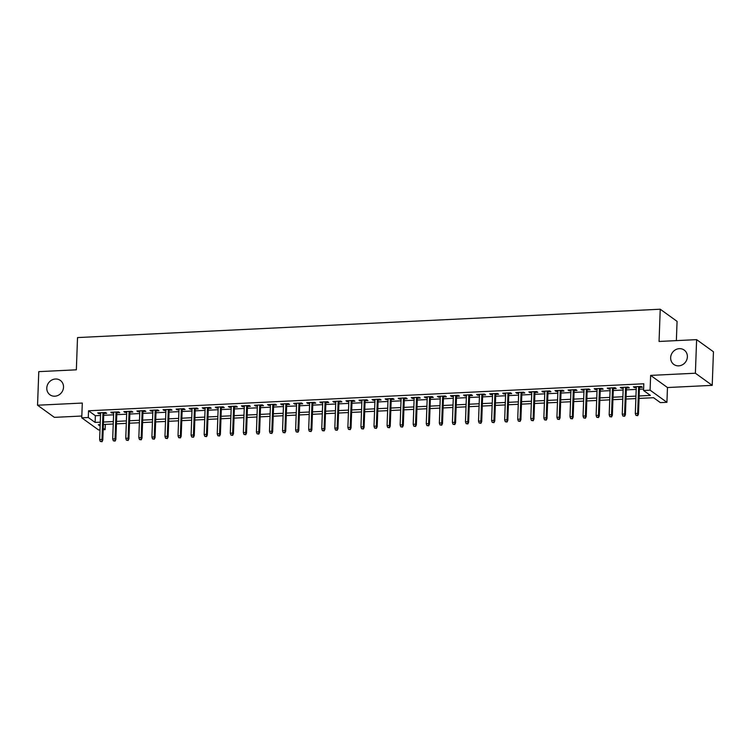 <?xml version="1.0" encoding="UTF-8"?>
<svg xmlns="http://www.w3.org/2000/svg" width="751" height="751" viewBox="0 0 751 751"><rect width="100%" height="100%" fill="white"/><g stroke="black" fill="none" stroke-linecap="round" stroke-linejoin="round"><path stroke-width="1.13" d="M63.516 387.197A8.862 8.101 125.8 0 1 58.662 395.082A8.862 8.101 125.8 0 1 49.97 394.791A8.862 8.101 125.8 0 1 46.787 388.014A8.862 8.101 125.8 0 1 51.641 380.128A8.862 8.101 125.8 0 1 60.333 380.419A8.862 8.101 125.8 0 1 63.516 387.197M687.381 356.847A8.862 8.101 125.8 0 1 682.528 364.733A8.862 8.101 125.8 0 1 673.835 364.442A8.862 8.101 125.8 0 1 670.652 357.664A8.862 8.101 125.8 0 1 675.506 349.778A8.862 8.101 125.8 0 1 684.199 350.069A8.862 8.101 125.8 0 1 687.381 356.847M105.318 424.381L105.121 429.647L103.187 429.741M99.996 429.891L98.588 429.966L81.756 417.828L88.289 417.509L95.114 422.428L100.277 422.175M676.36 340.625L677.073 321.362L660.232 309.224L77.522 337.575L76.349 369.811L38.78 371.642L37.55 405.221L54.382 417.359L81.821 416.026M660.232 309.224L659.059 341.461L696.618 339.64L713.45 351.768L712.22 385.357L695.388 373.219L650.638 375.397L650.094 390.173L666.926 402.311L660.392 402.63L653.567 397.711L639.054 398.415M650.638 375.397L667.47 387.535L712.22 385.357M667.47 387.535L666.926 402.311M696.618 339.64L695.388 373.219M103.779 413.463L106.689 413.322L105.553 412.506L97.714 412.881L98.85 413.707L100.587 413.623M116.846 412.825L119.756 412.684L118.62 411.867L110.782 412.243L111.918 413.069L113.654 412.984M129.914 412.196L132.824 412.046L131.678 411.229L123.84 411.614L124.985 412.43L126.722 412.346M142.981 411.557L145.882 411.417L144.746 410.59L136.907 410.975L138.043 411.792L139.78 411.708M156.039 410.919L158.949 410.778L157.813 409.962L149.975 410.337L151.111 411.163L152.847 411.079M169.106 410.281L172.017 410.14L170.881 409.323L163.042 409.708L164.178 410.525L165.915 410.44M182.174 409.652L185.084 409.511L183.948 408.685L176.1 409.07L177.245 409.886L178.982 409.802M195.241 409.013L198.142 408.873L197.006 408.056L189.168 408.431L190.303 409.257L192.049 409.173M208.309 408.375L211.209 408.234L210.073 407.417L202.235 407.802L203.371 408.619L205.107 408.535M221.367 407.746L224.277 407.605L223.141 406.779L215.302 407.164L216.438 407.981L218.175 407.896M234.434 407.108L237.344 406.967L236.208 406.141L228.37 406.526L229.506 407.342L231.242 407.258M247.501 406.469L250.412 406.329L249.266 405.512L241.428 405.887L242.573 406.713L244.31 406.629M260.569 405.831L263.47 405.69L262.334 404.873L254.495 405.258L255.631 406.075L257.368 405.991M273.627 405.202L276.537 405.061L275.401 404.235L267.563 404.62L268.698 405.437L270.435 405.352M286.694 404.564L289.604 404.423L288.468 403.606L280.63 403.982L281.766 404.808L283.502 404.723M299.762 403.925L302.672 403.785L301.536 402.968L293.688 403.353L294.833 404.169L296.57 404.085M312.829 403.296L315.73 403.156L314.594 402.329L306.755 402.714L307.891 403.531L309.637 403.447M325.887 402.658L328.797 402.517L327.661 401.701L319.823 402.076L320.959 402.893L322.695 402.808M338.954 402.02L341.865 401.879L340.729 401.062L332.89 401.438L334.026 402.264L335.763 402.179M352.022 401.391L354.932 401.241L353.796 400.424L345.958 400.809L347.093 401.625L348.83 401.541M365.089 400.752L367.999 400.612L366.854 399.785L359.016 400.17L360.151 400.987L361.898 400.903M378.157 400.114L381.057 399.973L379.922 399.156L372.083 399.532L373.219 400.358L374.956 400.274M391.215 399.476L394.125 399.335L392.989 398.518L385.15 398.903L386.286 399.72L388.023 399.635M404.282 398.847L407.192 398.706L406.056 397.88L398.218 398.265L399.354 399.081L401.09 398.997M417.349 398.208L420.26 398.068L419.114 397.251L411.276 397.626L412.421 398.452L414.158 398.368M430.417 397.57L433.318 397.429L432.182 396.612L424.343 396.988L425.479 397.814L427.216 397.73M443.475 396.941L446.385 396.791L445.249 395.974L437.411 396.359L438.546 397.176L440.283 397.091M456.542 396.303L459.452 396.162L458.317 395.336L450.478 395.721L451.614 396.537L453.351 396.453M469.61 395.664L472.52 395.524L471.384 394.707L463.536 395.082L464.681 395.908L466.418 395.824M482.677 395.026L485.578 394.885L484.442 394.068L476.603 394.453L477.739 395.27L479.485 395.186M495.744 394.397L498.645 394.256L497.509 393.43L489.671 393.815L490.807 394.632L492.543 394.547M508.803 393.759L511.713 393.618L510.577 392.801L502.738 393.177L503.874 394.003L505.611 393.918M521.87 393.12L524.78 392.98L523.644 392.163L515.806 392.548L516.941 393.364L518.678 393.28M534.937 392.491L537.847 392.351L536.702 391.524L528.864 391.909L529.999 392.726L531.746 392.642M548.005 391.853L550.905 391.712L549.77 390.886L541.931 391.271L543.067 392.088L544.804 392.003M561.063 391.215L563.973 391.074L562.837 390.257L554.998 390.633L556.134 391.459L557.871 391.374M574.13 390.576L577.04 390.436L575.904 389.619L568.066 390.004L569.202 390.82L570.938 390.736M587.198 389.947L590.108 389.807L588.962 388.98L581.124 389.365L582.269 390.182L584.006 390.098M600.265 389.309L603.166 389.168L602.03 388.351L594.191 388.727L595.327 389.553L597.064 389.469M613.323 388.671L616.233 388.53L615.097 387.713L607.259 388.098L608.394 388.915L610.131 388.83M626.39 388.042L629.3 387.901L628.165 387.075L620.326 387.46L621.462 388.276L623.199 388.192M639.148 395.965L650.385 395.411L643.56 390.492L643.814 383.78L88.534 410.788L95.358 415.707L100.521 415.463M103.713 415.303L113.589 414.824M116.781 414.665L126.656 414.186M129.848 414.036L139.714 413.557M142.906 413.397L152.782 412.919M155.973 412.759L165.849 412.28M169.041 412.13L178.916 411.642M182.108 411.492L191.974 411.013M195.176 410.853L205.042 410.375M208.234 410.215L218.109 409.736M221.301 409.586L231.177 409.107M234.368 408.948L244.235 408.469M247.436 408.309L257.302 407.831M260.494 407.68L270.369 407.192M273.561 407.042L283.437 406.563M286.629 406.404L296.504 405.925M299.696 405.775L309.562 405.287M312.763 405.136L322.63 404.658M325.821 404.498L335.697 404.019M338.889 403.86L348.764 403.381M351.956 403.231L361.822 402.752M365.024 402.592L374.89 402.114M378.082 401.954L387.957 401.475M391.149 401.325L401.025 400.837M404.216 400.687L414.083 400.208M417.284 400.048L427.15 399.57M430.342 399.41L440.217 398.931M443.409 398.781L453.285 398.302M456.477 398.143L466.352 397.664M469.544 397.504L479.41 397.026M482.611 396.875L492.478 396.387M495.669 396.237L505.545 395.758M508.737 395.599L518.612 395.12M521.804 394.96L531.67 394.482M534.872 394.331L544.738 393.853M547.93 393.693L557.805 393.214M560.997 393.055L570.873 392.576M574.064 392.426L583.94 391.938M587.132 391.787L596.998 391.309M600.199 391.149L610.065 390.67M613.257 390.52L623.133 390.032M626.325 389.882L636.2 389.403M639.392 389.243L643.616 389.037M639.458 387.403L642.368 387.263L641.232 386.446L633.393 386.821L634.529 387.638L636.266 387.554M81.756 417.828L82.3 403.052L37.55 405.221M88.534 410.788L88.289 417.509M643.56 390.492L650.094 390.173M100.183 424.634L98.297 424.728L100.136 426.042M103.234 428.286L105.121 429.647M635.862 398.574L625.987 399.053M622.795 399.203L612.919 399.692M609.728 399.842L599.861 400.321M596.66 400.48L586.794 400.959M583.602 401.118L573.726 401.597M570.535 401.747L560.659 402.226M557.467 402.386L547.601 402.865M544.4 403.024L534.534 403.503M531.342 403.653L521.466 404.141M518.274 404.291L508.399 404.77M505.207 404.93L495.341 405.409M492.14 405.568L482.273 406.047M479.082 406.197L469.206 406.676M466.014 406.835L456.139 407.314M452.947 407.474L443.071 407.953M439.879 408.103L430.013 408.591M426.812 408.741L416.946 409.22M413.754 409.379L403.878 409.858M400.687 410.008L390.811 410.497M387.619 410.647L377.753 411.126M374.552 411.285L364.686 411.764M361.494 411.923L351.618 412.402M348.426 412.552L338.551 413.031M335.359 413.191L325.483 413.67M322.292 413.829L312.425 414.308M309.224 414.458L299.358 414.946M296.166 415.096L286.291 415.575M283.099 415.735L273.223 416.214M270.031 416.373L260.165 416.852M256.964 417.002L247.098 417.481M243.906 417.64L234.03 418.119M230.839 418.279L220.963 418.758M217.771 418.908L207.905 419.396M204.704 419.546L194.838 420.025M191.646 420.185L181.77 420.663M178.578 420.823L168.703 421.302M165.511 421.452L155.635 421.931M152.444 422.09L142.577 422.569M139.376 422.729L129.51 423.207M126.318 423.357L116.443 423.846M113.251 423.996L103.375 424.475M103.469 422.024L113.335 421.546M116.536 421.386L126.403 420.907M129.594 420.748L139.47 420.269M142.662 420.119L152.537 419.631M155.729 419.48L165.605 419.002M168.797 418.842L178.663 418.363M181.864 418.204L191.73 417.725M194.922 417.575L204.798 417.096M207.989 416.936L217.865 416.458M221.057 416.298L230.923 415.819M234.124 415.669L243.991 415.181M247.182 415.031L257.058 414.552M260.25 414.392L270.125 413.914M273.317 413.754L283.193 413.275M286.384 413.125L296.251 412.646M299.452 412.487L309.318 412.008M312.51 411.848L322.386 411.37M325.577 411.219L335.453 410.731M338.645 410.581L348.511 410.102M351.712 409.943L361.578 409.464M364.77 409.314L374.646 408.826M377.837 408.675L387.713 408.197M390.905 408.037L400.771 407.558M403.972 407.399L413.839 406.92M417.03 406.77L426.906 406.291M430.098 406.131L439.973 405.653M443.165 405.493L453.041 405.014M456.232 404.864L466.099 404.376M469.3 404.226L479.166 403.747M482.358 403.587L492.234 403.109M495.425 402.949L505.301 402.47M508.493 402.32L518.359 401.841M521.56 401.682L531.426 401.203M534.618 401.043L544.494 400.565M547.686 400.414L557.561 399.926M560.753 399.776L570.629 399.297M573.82 399.138L583.687 398.659M586.878 398.499L596.754 398.021M599.946 397.87L609.821 397.392M613.013 397.232L622.889 396.753M626.081 396.594L635.947 396.115M95.358 415.707L95.114 422.428M634.557 386.765L634.529 387.638M621.49 387.403L621.462 388.276M608.432 388.032L608.394 388.915M595.365 388.671L595.327 389.553M582.297 389.309L582.269 390.182M569.23 389.947L569.202 390.82M556.162 390.576L556.134 391.459M543.104 391.215L543.067 392.088M530.037 391.853L529.999 392.726M516.97 392.482L516.941 393.364M503.902 393.12L503.874 394.003M490.844 393.759L490.807 394.632M477.777 394.397L477.739 395.27M464.709 395.026L464.681 395.908M451.642 395.664L451.614 396.537M438.584 396.303L438.546 397.176M425.517 396.932L425.479 397.814M412.449 397.57L412.421 398.452M399.382 398.208L399.354 399.081M386.314 398.847L386.286 399.72M373.256 399.476L373.219 400.358M360.189 400.114L360.151 400.987M347.122 400.752L347.093 401.625M334.054 401.381L334.026 402.264M320.996 402.02L320.959 402.893M307.929 402.658L307.891 403.531M294.861 403.287L294.833 404.169M281.794 403.925L281.766 404.808M268.727 404.564L268.698 405.437M255.669 405.202L255.631 406.075M242.601 405.831L242.573 406.713M229.534 406.469L229.506 407.342M216.466 407.108L216.438 407.981M203.408 407.737L203.371 408.619M190.341 408.375L190.303 409.257M177.274 409.013L177.245 409.886M164.206 409.652L164.178 410.525M151.148 410.281L151.111 411.163M138.081 410.919L138.043 411.792M125.013 411.557L124.985 412.43M111.946 412.186L111.918 413.069M98.879 412.825L98.85 413.707M637.261 415.331L635.956 415.387L637.712 415.65L637.665 413.425L635.308 413.538L636.294 386.681M638.65 386.568L637.665 413.425L638.481 414.017L639.486 386.53M637.712 415.65L638.481 414.017M635.308 413.538L635.956 415.387M624.194 415.96L622.889 416.026L624.644 416.289L624.597 414.064L622.25 414.176L623.227 387.319M625.583 387.206L624.597 414.064L625.414 414.646L626.428 387.159M624.644 416.289L625.414 414.646M622.25 414.176L622.889 416.026M611.126 416.598L609.821 416.664L611.586 416.927L611.53 414.693L609.183 414.805L610.169 387.948M612.516 387.835L611.53 414.693L612.356 415.284L613.36 387.798M611.586 416.927L612.356 415.284M609.183 414.805L609.821 416.664M598.059 417.237L596.754 417.293L598.519 417.565L598.472 415.331L596.116 415.444L597.101 388.586M599.448 388.474L598.472 415.331L599.289 415.923L600.293 388.436M598.519 417.565L599.289 415.923M596.116 415.444L596.754 417.293M585.001 417.866L583.687 417.931L585.451 418.194L585.404 415.97L583.048 416.082L584.034 389.225M586.39 389.112L585.404 415.97L586.221 416.561L587.226 389.065M585.451 418.194L586.221 416.561M583.048 416.082L583.687 417.931M571.933 418.504L570.629 418.57L572.384 418.833L572.337 416.598L569.981 416.721L570.967 389.863M573.323 389.741L572.337 416.598L573.154 417.19L574.168 389.703M572.384 418.833L573.154 417.19M569.981 416.721L570.629 418.57M558.866 419.142L557.561 419.208L559.326 419.471L559.27 417.237L556.923 417.349L557.909 390.492M560.255 390.379L559.27 417.237L560.086 417.828L561.1 390.342M559.326 419.471L560.086 417.828M556.923 417.349L557.561 419.208M545.799 419.771L544.494 419.837L546.259 420.1L546.202 417.875L543.855 417.988L544.841 391.13M547.188 391.018L546.202 417.875L547.028 418.467L548.033 390.971M546.259 420.1L547.028 418.467M543.855 417.988L544.494 419.837M532.741 420.41L531.426 420.476L533.191 420.738L533.144 418.504L530.788 418.626L531.774 391.769M534.13 391.656L533.144 418.504L533.961 419.096L534.965 391.609M533.191 420.738L533.961 419.096M530.788 418.626L531.426 420.476M519.673 421.048L518.368 421.114L520.124 421.377L520.077 419.142L517.721 419.255L518.706 392.397M521.063 392.285L520.077 419.142L520.894 419.734L521.898 392.247M520.124 421.377L520.894 419.734M517.721 419.255L518.368 421.114M506.606 421.686L505.301 421.743L507.056 422.015L507.009 419.781L504.663 419.893L505.648 393.036M507.995 392.923L507.009 419.781L507.826 420.372L508.84 392.886M507.056 422.015L507.826 420.372M504.663 419.893L505.301 421.743M493.538 422.315L492.234 422.381L493.998 422.644L493.942 420.419L491.595 420.532L492.581 393.674M494.928 393.562L493.942 420.419L494.768 421.001L495.773 393.515M493.998 422.644L494.768 421.001M491.595 420.532L492.234 422.381M480.471 422.954L479.166 423.02L480.931 423.282L480.884 421.048L478.528 421.161L479.514 394.313M481.86 394.191L480.884 421.048L481.701 421.64L482.705 394.153M480.931 423.282L481.701 421.64M478.528 421.161L479.166 423.02M467.413 423.592L466.108 423.658L467.864 423.921L467.817 421.686L465.46 421.799L466.446 394.942M468.802 394.829L467.817 421.686L468.633 422.278L469.638 394.791M467.864 423.921L468.633 422.278M465.46 421.799L466.108 423.658M454.346 424.221L453.041 424.287L454.796 424.55L454.749 422.325L452.402 422.438L453.379 395.58M455.735 395.467L454.749 422.325L455.566 422.916L456.58 395.42M454.796 424.55L455.566 422.916M452.402 422.438L453.041 424.287M441.278 424.859L439.973 424.925L441.738 425.188L441.682 422.954L439.335 423.076L440.321 396.218M442.668 396.106L441.682 422.954L442.499 423.545L443.512 396.059M441.738 425.188L442.499 423.545M439.335 423.076L439.973 424.925M428.211 425.498L426.906 425.564L428.671 425.826L428.614 423.592L426.268 423.705L427.253 396.847M429.6 396.735L428.614 423.592L429.441 424.184L430.445 396.697M428.671 425.826L429.441 424.184M426.268 423.705L426.906 425.564M415.153 426.136L413.839 426.192L415.603 426.465L415.556 424.231L413.2 424.343L414.186 397.486M416.542 397.373L415.556 424.231L416.373 424.822L417.378 397.335M415.603 426.465L416.373 424.822M413.2 424.343L413.839 426.192M402.085 426.765L400.781 426.831L402.536 427.094L402.489 424.869L400.133 424.982L401.118 398.124M403.475 398.011L402.489 424.869L403.306 425.451L404.32 397.964M402.536 427.094L403.306 425.451M400.133 424.982L400.781 426.831M389.018 427.403L387.713 427.469L389.478 427.732L389.422 425.498L387.075 425.61L388.06 398.762M390.407 398.64L389.422 425.498L390.238 426.089L391.252 398.603M389.478 427.732L390.238 426.089M387.075 425.61L387.713 427.469M375.951 428.042L374.646 428.098L376.411 428.37L376.354 426.136L374.007 426.249L374.993 399.391M377.34 399.279L376.354 426.136L377.18 426.728L378.185 399.241M376.411 428.37L377.18 426.728M374.007 426.249L374.646 428.098M362.893 428.671L361.578 428.737L363.343 428.999L363.296 426.775L360.94 426.887L361.926 400.03M364.282 399.917L363.296 426.775L364.113 427.366L365.117 399.87M363.343 428.999L364.113 427.366M360.94 426.887L361.578 428.737M349.825 429.309L348.52 429.375L350.276 429.638L350.229 427.403L347.873 427.526L348.858 400.668M351.215 400.546L350.229 427.403L351.046 427.995L352.05 400.508M350.276 429.638L351.046 427.995M347.873 427.526L348.52 429.375M336.758 429.947L335.453 430.013L337.208 430.276L337.161 428.042L334.815 428.154L335.791 401.297M338.147 401.184L337.161 428.042L337.978 428.633L338.992 401.147M337.208 430.276L337.978 428.633M334.815 428.154L335.453 430.013M323.69 430.586L322.386 430.642L324.15 430.905L324.094 428.68L321.747 428.793L322.733 401.935M325.08 401.823L324.094 428.68L324.92 429.272L325.925 401.785M324.15 430.905L324.92 429.272M321.747 428.793L322.386 430.642M310.623 431.215L309.318 431.281L311.083 431.543L311.036 429.319L308.68 429.431L309.665 402.574M312.012 402.461L311.036 429.319L311.853 429.901L312.857 402.414M311.083 431.543L311.853 429.901M308.68 429.431L309.318 431.281M297.565 431.853L296.251 431.919L298.016 432.182L297.969 429.947L295.612 430.06L296.598 403.203M298.954 403.09L297.969 429.947L298.785 430.539L299.79 403.052M298.016 432.182L298.785 430.539M295.612 430.06L296.251 431.919M284.498 432.492L283.193 432.548L284.948 432.82L284.901 430.586L282.545 430.699L283.531 403.841M285.887 403.728L284.901 430.586L285.718 431.177L286.732 403.691M284.948 432.82L285.718 431.177M282.545 430.699L283.193 432.548M271.43 433.12L270.125 433.186L271.89 433.449L271.834 431.224L269.487 431.337L270.473 404.479M272.82 404.367L271.834 431.224L272.651 431.816L273.664 404.32M271.89 433.449L272.651 431.816M269.487 431.337L270.125 433.186M258.363 433.759L257.058 433.825L258.823 434.087L258.766 431.853L256.42 431.975L257.405 405.118M259.752 404.996L258.766 431.853L259.593 432.445L260.597 404.958M258.823 434.087L259.593 432.445M256.42 431.975L257.058 433.825M245.305 434.397L243.991 434.463L245.755 434.726L245.708 432.492L243.352 432.604L244.338 405.747M246.694 405.634L245.708 432.492L246.525 433.083L247.53 405.596M245.755 434.726L246.525 433.083M243.352 432.604L243.991 434.463M232.237 435.026L230.933 435.092L232.688 435.355L232.641 433.13L230.285 433.243L231.27 406.385M233.627 406.272L232.641 433.13L233.458 433.721L234.472 406.225M232.688 435.355L233.458 433.721M230.285 433.243L230.933 435.092M219.17 435.664L217.865 435.73L219.621 435.993L219.574 433.759L217.227 433.881L218.212 407.023M220.559 406.911L219.574 433.759L220.39 434.35L221.404 406.864M219.621 435.993L220.39 434.35M217.227 433.881L217.865 435.73M206.103 436.303L204.798 436.369L206.563 436.631L206.506 434.397L204.159 434.51L205.145 407.652M207.492 407.54L206.506 434.397L207.332 434.989L208.337 407.502M206.563 436.631L207.332 434.989M204.159 434.51L204.798 436.369M193.035 436.941L191.73 436.998L193.495 437.27L193.448 435.036L191.092 435.148L192.078 408.291M194.434 408.178L193.448 435.036L194.265 435.627L195.269 408.14M193.495 437.27L194.265 435.627M191.092 435.148L191.73 436.998M179.977 437.57L178.672 437.636L180.428 437.899L180.381 435.674L178.025 435.787L179.01 408.929M181.366 408.816L180.381 435.674L181.198 436.256L182.202 408.769M180.428 437.899L181.198 436.256M178.025 435.787L178.672 437.636M166.91 438.209L165.605 438.274L167.36 438.537L167.313 436.303L164.967 436.415L165.943 409.567M168.299 409.445L167.313 436.303L168.13 436.894L169.144 409.408M167.36 438.537L168.13 436.894M164.967 436.415L165.605 438.274M153.842 438.847L152.537 438.913L154.302 439.175L154.246 436.941L151.899 437.054L152.885 410.196M155.232 410.084L154.246 436.941L155.072 437.533L156.077 410.046M154.302 439.175L155.072 437.533M151.899 437.054L152.537 438.913M140.775 439.476L139.47 439.542L141.235 439.804L141.188 437.58L138.832 437.692L139.817 410.835M142.164 410.722L141.188 437.58L142.005 438.171L143.009 410.675M141.235 439.804L142.005 438.171M138.832 437.692L139.47 439.542M127.717 440.114L126.403 440.18L128.168 440.443L128.121 438.209L125.764 438.331L126.75 411.473M129.106 411.36L128.121 438.209L128.937 438.8L129.942 411.313M128.168 440.443L128.937 438.8M125.764 438.331L126.403 440.18M114.65 440.753L113.345 440.818L115.1 441.081L115.053 438.847L112.697 438.959L113.683 412.102M116.039 411.989L115.053 438.847L115.87 439.438L116.884 411.952M115.1 441.081L115.87 439.438M112.697 438.959L113.345 440.818M101.582 441.391L100.277 441.447L102.042 441.719L101.986 439.485L99.639 439.598L100.625 412.74M102.971 412.628L101.986 439.485L102.803 440.077L103.816 412.59M102.042 441.719L102.803 440.077M99.639 439.598L100.277 441.447"/></g></svg>
